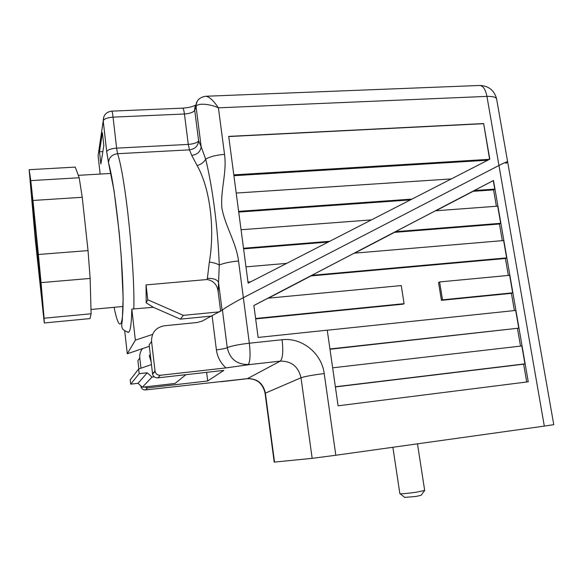 <?xml version="1.0" encoding="UTF-8"?>
<svg xmlns="http://www.w3.org/2000/svg" width="583" height="583" viewBox="0 0 583 583"><rect width="100%" height="100%" fill="white"/><g stroke="black" fill="none" stroke-linecap="round" stroke-linejoin="round"><path stroke-width="0.87" d="M328.28 242.032L243.592 248.875M249.429 282.478L248.052 282.602M410.374 199.918L238.717 212.081M212.103 316.022L180.322 319.134L183.31 315.359L147.776 299.749L146.049 284.905L207.242 279.512L209.348 262.051C215.134 228.186 209.865 187.792 197.105 165.521L191.734 155.391C197.28 154.612 200.428 151.748 201.179 146.799L205.675 159.093C210.259 156.543 216.541 154.976 224.535 154.408C227.027 172.371 220.461 189.533 221.831 207.701C225.023 226.029 236.224 242.339 238.534 261.002L243.351 297.68C234.643 302.118 222.932 309.092 222.087 310.331M505.701 163.488L507.647 161.892L553.763 424.672L544.318 426.107L498.961 165.485L243.351 297.68L498.961 165.485C504.842 162.46 507.735 161.265 507.647 161.892C507.735 161.265 504.842 162.46 498.961 165.485L486.936 96.384L218.414 107.826C208.823 103.49 196.551 102.972 196.063 106.769L194.722 110.223L198.628 140.816L201.179 146.799L196.063 106.769L196.034 104.896L197.2 101.457M483.642 123.545L489.8 159.181L248.125 283.149L228.704 136.393L483.642 123.545L489.596 159.283M146.049 284.905L146.173 302.774L153.322 307.299L131.816 309.085C131.51 323.354 130.439 331.122 128.588 332.39C124.696 330.896 122.634 329.548 122.401 328.36C121.949 326.655 121.162 328.069 122.306 320.329L123.137 298.073L121.198 256.119L119.136 232.107L114.064 190.794L108.525 162.861C114.217 181.94 121.65 245.705 122.867 287.295C124.172 329.118 119.522 334.482 114.093 307.321M180.322 319.134L153.322 307.299M146.173 302.774L147.776 299.749M219.74 311.818L183.31 315.359M207.242 279.512C213.75 280.86 217.393 285 218.173 291.93L220.644 311.264M99.504 151.762L100.874 163.976L103.825 145.531L102.375 132.654L99.504 151.762L102.856 151.58M197.105 165.521C201.026 164.53 203.882 162.387 205.675 159.093C212.729 188.287 217.845 227.632 219.266 265.017C224.01 263.108 230.431 261.767 238.534 261.002M209.348 262.051C213.524 262.634 216.832 263.625 219.266 265.017L218.173 291.93M111.79 111.142L182.603 108.147C183.302 108.154 183.915 110.107 184.447 113.998L113.058 117.132L116.607 148.133L188.28 144.409L184.447 113.998C189.956 113.561 193.381 112.308 194.722 110.223L194.693 108.365L196.034 104.896C196.682 100.152 199.867 97.274 205.58 96.261C209.035 96.45 213.32 100.305 218.414 107.826L224.535 154.408M207.256 278.39C212.977 278.157 216.716 279.395 218.472 282.085L222.079 310.287M191.734 155.391L189.504 149.86C194.984 149.059 198.023 146.042 198.628 140.816C197.258 142.748 193.804 143.943 188.28 144.409L189.504 149.86L117.569 153.701C125.381 176.226 135.088 268.61 133.813 309.143M127.167 332.091L128.588 332.39M154.255 376.837L152.032 377.084L142.354 387.214L175.002 383.468L185.919 374.68M152.032 377.084L147.244 372.777L139.177 373.674L138.645 368.988L151.456 364.586M142.354 387.214L138.018 383.322L147.244 372.777M138.018 383.322L130.701 384.153L139.177 373.674M130.701 384.153L130.228 379.905L138.645 368.988M152.557 334.416L135.358 340.173L131.816 309.085M149.335 346.302L127.283 353.764L135.358 340.173M127.283 353.764L124.711 330.904M228.718 136.553L483.453 123.705M487.774 160.216L233.907 175.702M489.509 159.327L233.79 174.864M411.962 199.102L238.622 211.352M236.202 193.053L451.3 178.93M250.683 281.837L247.986 282.077M245.968 266.861L286.676 263.378M329.708 241.304L243.505 248.256M241.056 229.746L371.451 219.886M151.143 361.919L149.284 355.688L150.276 354.406M140.977 368.186L139.803 357.955C139.468 354.464 140.379 351.345 142.551 348.598M206.622 372.34L207.694 380.976L147.579 387.899L144.38 386.988M207.694 380.976L223.872 370.394L157.782 377.857C155.085 377.93 153.351 376.676 152.578 374.104L149.161 344.837L151.565 341.47C151.449 332.725 155.69 327.493 164.304 325.78L197.258 322.501L202.214 321.058L222.422 310.018C224.032 308.422 235.073 301.907 243.351 297.68L249.335 343.212L282.099 339.729C301.87 337.236 321.721 353.269 324.214 373.572L335.815 455.25L312.167 458.347L301.01 377.769C298.365 366.561 291.442 361.015 280.241 361.125L250.712 364.441L225.956 367.909L160.405 375.27C157.643 375.343 155.872 374.06 155.078 371.429L151.565 341.47M494.748 189.111L474.278 190.532L493.284 180.613L494.748 189.111L493.575 189.89L473.148 191.311L435.873 210.762M493.575 189.89L496.395 206.258M500.659 223.311L395.434 231.67L435.435 210.798L497.693 206.163L500.659 223.311L499.456 224.003L394.487 232.362L354.683 253.139M499.456 224.003L502.335 240.662M327.26 330.233L515.707 310.44L518.761 328.149L329.985 349.268M517.5 328.572L520.524 346.105M506.627 257.883L311.752 275.336L354.224 253.175L503.632 240.553L506.627 257.883L505.41 258.488L311.009 275.927L268.435 298.146M253.882 305.536L267.947 298.197L401.257 285.568L404.077 303.67L403.101 304.166L255.66 318.908M512.661 292.826L442.504 299.83L439.611 281.939L509.637 275.307L512.661 292.826L511.422 293.336L514.395 310.579M511.422 293.336L441.426 300.34L438.54 282.493L439.611 281.939M505.41 258.488L508.332 275.431M544.318 426.107L335.815 455.25M253.882 305.499L493.48 180.482L528.256 381.807L338.096 405.804L327.245 330.175L258.123 337.44L253.882 305.499M140.794 385.815L140.904 386.609C141.589 388.89 143.126 389.998 145.524 389.925L247.469 378.637C257.161 378.498 263.122 383.25 265.352 392.891L274.535 462.079L312.167 458.347M332.645 367.815L521.836 345.952L524.933 363.85L523.643 364.178L526.719 382.003M474.278 190.532L473.148 191.311M311.752 275.336L311.009 275.927M395.434 231.67L394.487 232.362M523.643 364.178L335.393 386.944M524.933 363.85L335.371 386.769M518.761 328.149L329.942 348.969M404.077 303.67L255.602 318.493M442.504 299.83L441.426 300.34M138.871 368.915L137.916 360.6L139.803 357.955M222.422 310.018L227.239 347.672C229.848 358.997 236.873 364.601 248.3 364.484L250.712 364.441M79.193 177.757L75.243 167.102L29.15 169.697L35.286 239.591L44.264 322.967L90.022 318.588L91.116 313.778L90.139 278.441L88.033 250.603L82.232 197.294L79.193 177.757L30.775 180.613L29.15 169.697M44.264 322.967L44.089 318.216L91.116 313.778M44.089 318.216L41.043 282.624L90.139 278.441M41.043 282.624L38.383 254.48L88.033 250.603M38.383 254.48L32.947 200.457L82.232 197.294M32.947 200.457L30.775 180.613M36.044 234.031L31.832 196.515C31.322 198.358 41.357 300.311 41.612 295.96L36.044 234.031M399.851 493.575L400.084 493.765C402.926 493.874 408.508 493.32 416.83 492.118L424.737 490.398M424.672 490.485L421.094 495.31L415.912 496.461L404.77 497.379M195.516 106.244L195.086 106.405M103.767 116.913L103.227 120.827C103.351 115.157 106.179 111.936 111.71 111.142C112.125 111.171 112.577 113.16 113.058 117.132C107.469 117.577 104.197 118.808 103.227 120.827L106.704 151.638L108.518 162.38C109.101 157.352 112.118 154.459 117.569 153.701L116.607 148.133C110.996 148.607 107.695 149.773 106.704 151.638L103.213 120.907L98.097 155.625L100.152 174.069M106.689 151.718L108.525 162.861M206.214 96.239L479.233 85.482C482.855 85.388 485.428 89.024 486.936 96.384C493.48 96.239 496.745 97.361 496.745 99.751L507.604 161.659M194.693 108.365L196.085 104.605M265.061 393.263L301.01 377.769C305.026 376.407 312.758 375.007 324.214 373.572M274.199 462.1L265.039 393.059C262.751 383.374 256.848 378.586 247.345 378.695L280.241 361.125C282.762 358.567 283.382 351.432 282.099 339.729M160.405 375.27L157.782 377.857M145.524 389.925L147.579 387.899M225.956 367.909C220.578 363.027 217.393 357.007 216.395 349.858L212.125 316.008M155.005 371.007L152.513 373.688M248.3 364.484C250.216 361.351 250.559 354.26 249.335 343.212C238.36 344.502 230.992 345.989 227.239 347.672C225.381 348.496 221.766 349.224 216.395 349.858M220.95 381.748L247.054 378.731M496.548 98.665C494.195 90.329 488.671 85.927 479.991 85.453M195.75 105.027C192.915 106.674 188.579 107.709 182.734 108.139M140.904 386.609L141.261 386.23M155.078 371.429L152.578 374.104M90.999 309.471L123.115 306.476M78.304 175.345L111.069 173.428M424.664 490.332L417.472 443.838M399.872 493.721L392.869 447.278M404.945 497.518L400.084 493.765"/></g></svg>
